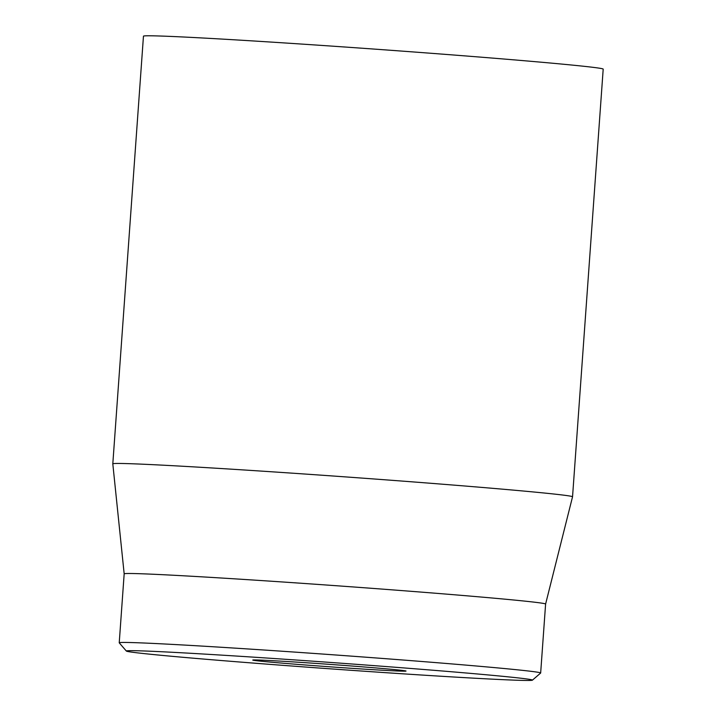 <?xml version="1.0" encoding="UTF-8"?>
<svg xmlns="http://www.w3.org/2000/svg" width="716" height="716" viewBox="0 0 716 716"><rect width="100%" height="100%" fill="white"/><g stroke="black" fill="none" stroke-linecap="round" stroke-linejoin="round"><path stroke-width="1.07" d="M339.572 667.491A76.818 1.208 -175.9 0 0 406.008 671.035A76.818 1.208 -175.9 0 0 329.476 664.358A76.818 1.208 -175.9 0 0 252.784 660.054A76.818 1.208 -175.9 0 0 339.572 667.491M302.412 660.456A203.568 3.195 4.1 0 1 532.418 680.164A203.568 3.195 4.1 0 1 329.163 668.753A203.568 3.195 4.1 0 1 126.365 651.059A203.568 3.195 4.1 0 1 302.412 660.456M532.418 680.164L540.625 673.058A211.256 3.32 -175.9 0 0 540.661 673.004A211.256 3.32 -175.9 0 0 301.946 652.598A211.256 3.32 -175.9 0 0 119.232 642.798A211.256 3.32 -175.9 0 0 119.25 642.852L126.365 651.059M119.232 642.798L124.172 573.847L112.806 463.861A230.463 3.616 4.1 0 1 112.806 463.852A230.463 3.616 4.1 0 1 312.131 474.538A230.463 3.616 4.1 0 1 572.54 496.806L545.601 604.062A211.256 3.32 -175.9 0 0 545.601 604.053A211.256 3.32 -175.9 0 0 335.124 585.643A211.256 3.32 -175.9 0 0 124.172 573.847A211.256 3.32 -175.9 0 0 124.172 573.856M572.54 496.806A230.463 3.616 4.1 0 1 572.54 496.815L603.194 69.139A230.463 3.616 -175.9 0 0 342.785 46.871A230.463 3.616 -175.9 0 0 143.46 36.176L112.806 463.852M545.601 604.053L540.661 673.004"/></g></svg>
